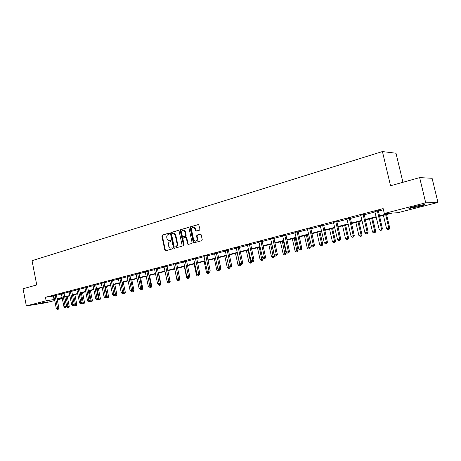 <?xml version="1.0" encoding="UTF-8"?>
<svg xmlns="http://www.w3.org/2000/svg" width="461" height="461" viewBox="0 0 461 461"><rect width="100%" height="100%" fill="white"/><g stroke="black" fill="none" stroke-linecap="round" stroke-linejoin="round"><path stroke-width="0.69" d="M169.394 233.594L168.847 233.168L162.324 235.098L161.88 236.061L164.831 250.162L165.608 250.778L172.16 248.952L172.483 248.277L172.103 247.839L170.305 248.11L168.57 246.116L168.323 244.935C168.121 243.373 168.599 242.348 169.769 241.852L170.616 241.61L170.939 240.93L170.57 240.498L168.697 240.763L167.032 238.798L166.784 237.617C166.582 236.061 167.066 235.029 168.23 234.522L169.078 234.274L169.394 233.594M419.418 206.419L409.431 208.441C407.91 208.464 409.454 207.859 414.059 206.632L424.126 204.586C425.647 204.569 424.08 205.185 419.418 206.419M47.304 301.874L37.969 303.649L47.304 301.874M199.509 230.189L199.993 229.186L198.639 224.478L190.6 226.737L190.122 227.734L193.211 242.244L193.747 242.872L201.757 240.717L202.246 239.72L201.18 234.753L200.351 234.13L197.037 235.075L196.553 236.072L197.078 238.521C197.193 240.365 196.501 241.253 195.003 241.178L193.591 239.501L191.557 229.947C191.459 228.028 192.185 227.152 193.735 227.302L195.032 228.927L195.867 231.14L199.509 230.189M54.755 300.503L45.714 302.819L26.34 305.908L23.05 288.776L36.742 284.938L32.045 260.684L382.423 151.554L390.542 185.766L419.648 177.606L425.716 202.794L437.95 202.448L397.768 212.728L392.444 213.028L379.489 216.353M26.34 305.908L46.123 300.797L54.542 299.431M379.38 215.875L389.897 213.172L384.307 213.483L383.154 208.603L45.443 297.287L46.123 300.797M384.307 213.483L425.716 202.794M179.081 230.99L178.28 230.379L170.904 232.563L170.449 233.531L173.44 247.759L173.987 248.387L181.651 246.312L182.112 245.338L179.081 230.99M180.649 229.682L188.18 227.452L188.993 228.068L192.076 242.555L191.603 243.546L188.071 244.451L187.535 243.823L186.296 237.968L185.483 237.352L183.345 237.962L182.879 238.942L184.17 245.022L183.657 245.707L180.188 230.661L180.649 229.682L188.526 227.469M402.943 182.285L396.005 153.242L382.423 151.554M45.443 297.287L53.868 295.962M56.369 295.305L61.434 293.98M63.952 293.323L69.144 291.963M71.68 291.3L76.993 289.911M79.546 289.243L84.985 287.82M87.561 287.145L93.128 285.693M95.721 285.013L101.42 283.521M104.036 282.835L109.874 281.308M112.507 280.622L118.489 279.055M121.145 278.363L127.271 276.761M129.944 276.064L136.226 274.422M138.917 273.713L145.353 272.03M148.067 271.322L154.666 269.599M157.403 268.878L164.162 267.109M166.922 266.389L173.855 264.579M176.632 263.848L183.743 261.992M186.549 261.254L193.839 259.347M196.668 258.609L204.148 256.65M206.995 255.907L214.676 253.902M217.546 253.147L225.429 251.089M228.322 250.329L236.412 248.214M239.328 247.453L247.638 245.281M250.577 244.509L259.111 242.279M262.079 241.501L270.838 239.213M273.828 238.429L282.835 236.072M285.855 235.283L295.103 232.863M298.146 232.067L307.66 229.578M310.726 228.777L320.504 226.218M323.605 225.412L333.66 222.778M336.784 221.96L347.127 219.257M350.279 218.433L360.923 215.65M364.098 214.82L375.058 211.951M378.262 211.115L383.425 209.761M56.369 295L53.758 295.628M63.958 293.012L61.284 293.559M71.686 290.989L68.994 291.542M79.551 288.926L76.883 289.571M87.567 286.828L84.83 287.393M95.727 284.691L92.966 285.261M104.042 282.512L101.311 283.181M112.513 280.294L109.712 280.87M121.151 278.029L118.321 278.611M129.95 275.724L127.103 276.312M138.928 273.373L136.053 273.967M148.079 270.982L145.238 271.69M157.408 268.533L154.487 269.138M166.928 266.043L164.053 266.769M176.644 263.496L173.745 264.234M186.555 260.903L183.634 261.652M196.674 258.252L193.729 259.007M207.006 255.544L204.039 256.316M217.557 252.778L214.567 253.562M228.333 249.96L225.314 250.749M239.34 247.073L236.297 247.874M250.594 244.128L247.522 244.935M262.09 241.115L258.99 241.927M273.846 238.037L270.716 238.856M285.866 234.891L282.714 235.715M298.163 231.67L294.977 232.505M310.743 228.374L307.533 229.215M323.622 225.003L320.378 225.85M336.801 221.551L333.528 222.409M350.297 218.013L346.989 218.883M364.121 214.394L360.784 215.27M378.285 210.683L374.914 211.564M419.648 177.606L432.095 178.28L437.95 202.448M62.339 298.567L57.256 299.863M62.195 297.835L57.717 298.982L62.281 298.267M376.285 217.177L365.302 219.995M362.127 220.813L351.461 223.55M348.309 224.363L337.942 227.025M334.819 227.826L324.74 230.414M321.645 231.209L311.843 233.727M308.778 234.516L299.247 236.96M296.204 237.743L286.932 240.123M283.913 240.896L274.889 243.218M271.898 243.984L263.116 246.237M260.148 246.998L251.602 249.194M248.658 249.948L240.337 252.086M237.415 252.835L229.313 254.921M226.414 255.665L218.52 257.693M215.65 258.425L207.957 260.402M205.105 261.133L197.608 263.058M194.784 263.784L187.477 265.663M184.671 266.383L177.548 268.21M174.765 268.924L167.821 270.711M165.061 271.42L158.284 273.16M155.547 273.863L148.943 275.557M146.223 276.254L139.775 277.914M137.084 278.605L130.791 280.219M128.118 280.905L121.981 282.484M119.324 283.163L113.331 284.702M110.698 285.376L104.849 286.88M102.233 287.555L96.522 289.018M93.929 289.687L88.351 291.116M85.775 291.778L80.323 293.179M77.771 293.836L72.446 295.201M69.911 295.853L64.713 297.189M57.043 298.791L62.126 297.483M64.644 296.838L69.842 295.495M72.377 294.844L77.702 293.478M80.254 292.821L85.7 291.415M88.276 290.758L93.854 289.324M96.447 288.655L102.158 287.186M104.774 286.512L110.623 285.007M113.256 284.333L119.249 282.789M121.9 282.109L128.043 280.53M130.717 279.839L137.003 278.219M139.7 277.528L146.149 275.868M148.863 275.171L155.466 273.471M158.204 272.768L164.98 271.028M167.741 270.319L174.684 268.527M177.462 267.812L184.59 265.98M187.391 265.259L194.698 263.381M197.521 262.655L205.018 260.724M207.865 259.992L215.558 258.016M218.433 257.278L226.328 255.244M229.221 254.501L237.329 252.415M240.244 251.666L248.565 249.528M251.51 248.767L260.056 246.572M263.024 245.805L271.8 243.546M274.796 242.78L283.815 240.458M286.834 239.68L296.1 237.3M299.143 236.516L308.674 234.061M311.745 233.272L321.542 230.754M324.636 229.958L334.715 227.365M337.832 226.564L348.199 223.896M351.351 223.084L362.018 220.341M365.193 219.528L376.17 216.705M53.395 296.083L54.07 299.552M170.651 240.527L170.04 240.705M172.184 247.868L171.578 248.035M169.124 233.203L162.831 235.064L162.387 236.02L165.338 250.116L165.816 250.721M178.626 230.396L171.411 232.528L170.956 233.496L173.947 247.713L174.437 248.323M171.82 233.468L171.504 234.148L174.131 246.647L174.512 247.084L175.589 246.825C176.776 246.33 177.266 245.298 177.064 243.719L175.255 235.15L173.647 233.197L171.82 233.468M175.059 247.038L174.684 247.079M173.324 233.139L174.149 233.162L175.756 235.11L177.566 243.673C177.767 245.252 177.278 246.283 176.096 246.773L175.186 247.027M185.869 237.34L186.791 237.928L188.03 243.783L188.537 244.399M181.15 229.647L180.689 230.633L184.014 245.598M185.005 231.9L183.685 230.27C182.187 230.16 181.496 231.036 181.599 232.897L182.308 236.228L182.821 236.845L185.247 236.228L185.714 235.243L185.005 231.9L185.506 231.866L184.181 230.235L183.409 230.212M183.397 236.821L183.109 236.845M185.506 231.866L186.215 235.208L185.743 236.188L183.611 236.804M193.401 227.227L194.231 227.273L195.527 228.898L196.351 231.099M195.769 241.184C197.118 241.045 197.717 240.141 197.573 238.481L197.078 238.521M200.685 234.136L197.527 235.035L197.049 236.032L197.573 238.481M198.639 224.478L191.096 226.708L190.618 227.705L193.706 242.198L194.214 242.82M64.84 297.155L66.759 306.911L69.236 306.398L67.294 296.527M68.159 307.539L68.672 307.452L68.159 307.539L66.038 296.844M67.681 307.66L66.759 306.911M69.236 306.398L68.672 307.452M55.049 295.196L57.562 308.392L56.351 308.686L53.718 295.547M56.375 294.907L58.881 308.167L57.562 308.392L57.775 309.325L57.291 309.446L58.299 309.233L57.775 309.325M58.299 309.233L58.881 308.167M56.351 308.686L57.291 309.446M421.135 205.041L412.197 207.127M411.385 207.364L419.216 205.646M74.215 304.473L74.33 305.055L76.831 304.537L74.861 294.579M75.754 305.689L76.261 305.603L75.754 305.689L73.61 294.902M75.264 305.81L74.33 305.055M76.831 304.537L76.261 305.603M81.972 302.802L82.046 303.165L84.565 302.647L82.565 292.602M83.481 303.805L82.98 303.926L83.988 303.718L83.481 303.805L81.32 292.925M82.98 303.926L82.046 303.165M84.565 302.647L83.988 303.718M62.638 293.208L65.185 306.513L63.958 306.819L61.336 293.657M63.964 292.919L66.499 306.294L65.185 306.513L65.393 307.464L64.903 307.585L65.917 307.372L65.393 307.464M65.917 307.372L66.499 306.294M63.958 306.819L64.903 307.585M70.372 291.179L72.953 304.606L71.697 304.917L69.041 291.64M71.691 290.891L74.261 304.387L72.953 304.606L73.155 305.562L72.654 305.689L73.679 305.476L73.155 305.562M73.679 305.476L74.261 304.387M71.697 304.917L72.654 305.689M89.872 301.114L92.431 300.722L90.408 290.586M91.353 301.886L90.84 302.013L91.854 301.805L91.353 301.886L89.169 290.908M90.84 302.013L89.895 301.246M92.431 300.722L91.854 301.805M97.98 299.264L100.446 298.763L98.395 288.54M99.363 299.938L98.844 300.065L99.864 299.852L99.363 299.938L97.156 288.857M98.844 300.065L97.945 299.333M100.446 298.763L99.864 299.852M106.33 297.224L108.606 296.763L106.526 286.448M107.522 297.95L106.992 298.077L108.024 297.864L107.522 297.95L105.292 286.765M106.992 298.077L106.214 297.443M108.606 296.763L108.024 297.864M78.243 289.116L80.859 302.664L79.58 302.981L76.837 289.485M79.563 288.828L82.167 302.445L80.859 302.664L81.055 303.632L80.542 303.759L81.055 303.632M81.574 303.545L82.167 302.445M79.58 302.981L80.542 303.759M86.259 287.019L88.91 300.687L87.613 301.004L84.882 287.491M87.573 286.73L90.212 300.468L88.91 300.687L89.1 301.667L88.581 301.794L89.1 301.667M89.624 301.575L90.212 300.468M87.613 301.004L88.581 301.794M94.424 284.875L97.115 298.67L95.79 298.993L93.018 285.359M95.732 284.587L98.412 298.457L97.115 298.67L97.3 299.662L96.77 299.788L97.3 299.662M97.818 299.575L98.412 298.457M95.79 298.993L96.77 299.788M102.745 282.697L105.471 296.613L104.123 296.947L101.259 283.083M104.053 282.409L106.768 296.4L105.471 296.613L105.65 297.616L105.108 297.748L105.65 297.616M106.168 297.529L106.768 296.4M104.123 296.947L105.108 297.748M111.222 280.472L113.988 294.521L112.617 294.861L109.764 280.974M112.524 280.184L115.279 294.314L113.988 294.521L114.161 295.536L113.613 295.668L114.161 295.536M114.674 295.449L115.279 294.314M112.617 294.861L113.613 295.668M119.866 278.208L122.672 292.389L121.272 292.735L118.379 278.715M121.162 277.92L123.951 292.182L122.672 292.389L122.833 293.415L122.274 293.553L122.833 293.415M123.346 293.329L123.951 292.182M121.272 292.735L122.274 293.553M128.671 275.903L131.523 290.217L130.088 290.568L127.155 276.416M129.962 275.609L132.797 290.009L131.523 290.217L131.679 291.254L131.108 291.392L131.679 291.254M132.186 291.168L132.797 290.009M130.088 290.568L131.108 291.392M137.655 273.546L140.542 287.998L139.084 288.356L136.11 274.07M138.934 273.252L141.809 287.797L140.542 287.998L140.691 289.047L140.109 289.191L140.691 289.047M141.199 288.966L141.809 287.797M139.084 288.356L140.109 289.191M146.811 271.149L149.744 285.739L148.258 286.102L145.175 271.575M148.09 270.855L151.006 285.538L149.744 285.739L149.888 286.8L149.289 286.944L149.888 286.8M150.39 286.719L151.006 285.538M148.258 286.102L149.289 286.944M156.152 268.7L159.131 283.429L157.616 283.803L154.544 269.241M157.42 268.406L160.382 283.233L159.131 283.429L159.264 284.506L158.659 284.656L159.264 284.506M159.765 284.425L160.382 283.233M157.616 283.803L158.659 284.656M165.683 266.199L168.703 281.077L167.159 281.458L163.983 266.648M166.945 265.905L169.948 280.882L168.703 281.077L168.83 282.167L168.213 282.316L168.83 282.167M169.325 282.086L169.948 280.882M167.159 281.458L168.213 282.316M175.405 263.652L178.476 278.675L176.897 279.066L173.67 264.107M176.655 263.358L179.709 278.484L178.476 278.675L178.591 279.781L177.958 279.931L178.591 279.781M179.087 279.7L179.709 278.484M176.897 279.066L177.958 279.931M185.328 261.053L188.445 276.225L186.838 276.623L183.559 261.514M186.572 260.753L189.673 276.041L188.445 276.225L188.555 277.343L187.909 277.499L188.555 277.343M189.045 277.268L189.673 276.041M186.838 276.623L187.909 277.499M195.458 258.396L198.628 273.725L196.98 274.128L193.649 258.869M196.691 258.097L199.838 273.54L198.628 273.725L198.726 274.854L198.063 275.015L198.726 274.854M199.21 274.779L199.838 273.54M196.98 274.128L198.063 275.015M205.802 255.688L209.017 271.172L207.341 271.581L203.952 256.172M207.024 255.388L210.222 270.993L209.017 271.172L209.104 272.318L208.435 272.48L209.104 272.318M209.588 272.244L210.222 270.993M207.341 271.581L208.435 272.48M216.365 252.916L219.632 268.561L217.92 268.982L214.474 253.412M217.575 252.616L220.825 268.388L219.632 268.561L219.713 269.72L219.021 269.892L219.713 269.72M220.185 269.65L220.825 268.388M217.92 268.982L219.021 269.892M227.152 250.093L230.477 265.899L228.725 266.331L225.222 250.594M228.351 249.787L231.653 265.726L230.477 265.899L230.54 267.075L229.837 267.247L230.54 267.075M231.013 267.005L231.653 265.726M228.725 266.331L229.837 267.247M238.176 247.2L241.552 263.173L239.766 263.617L236.205 247.718M239.363 246.894L242.716 263.012L241.552 263.173L241.61 264.366L240.89 264.545L241.61 264.366M242.071 264.297L242.716 263.012M239.766 263.617L240.89 264.545M249.436 244.249L252.876 260.396L251.043 260.845L247.424 244.779M250.611 243.944L254.023 260.235L252.876 260.396L252.916 261.6L252.184 261.779L252.916 261.6M253.377 261.537L254.023 260.235M251.043 260.845L252.184 261.779M114.841 295.138L116.915 294.729L114.806 284.322M115.832 295.922L115.29 296.054L116.328 295.841L115.832 295.922L113.579 284.639M115.29 296.054L114.582 295.472M116.915 294.729L116.328 295.841M123.513 293.017L125.38 292.66L123.243 282.155M124.297 293.859L123.75 293.991L124.793 293.778L124.297 293.859L122.021 282.472M123.75 293.991L123.029 293.409M125.38 292.66L124.793 293.778M132.353 290.851L134.007 290.545L131.834 279.948M132.918 291.761L132.365 291.894L133.413 291.675L132.918 291.761L132.67 290.251M132.365 291.894L131.639 291.306M134.007 290.545L133.413 291.675M141.366 288.644L142.795 288.396L140.593 277.701M141.711 289.617L141.141 289.756L142.201 289.537L141.711 289.617L141.515 288.361M141.141 289.756L140.392 289.145M142.795 288.396L142.201 289.537M150.557 286.396L151.755 286.206L149.52 275.407M150.09 287.578L151.156 287.353L150.09 287.578L149.312 286.944M150.534 286.437L150.666 287.434M151.755 286.206L151.156 287.353M159.921 284.126L160.889 283.97L158.619 273.073M158.135 284.224L158.428 284.466M159.212 285.353L160.29 285.129L159.212 285.353L158.192 284.523M159.708 284.443L159.8 285.209M160.889 283.97L160.29 285.129M169.475 281.804L170.201 281.694L167.896 270.688M167.355 281.619L167.487 282.247L167.983 282.126M168.507 283.089L169.596 282.864L168.507 283.089L167.487 282.247M169.026 282.161L169.112 282.939M170.201 281.694L169.596 282.864M179.22 279.441L179.698 279.366L179.565 278.761M174.656 268.953L176.961 279.931L177.727 279.741M177.992 280.772L179.087 280.547L177.992 280.772L176.961 279.931M178.528 279.839L178.609 280.622M179.698 279.366L179.087 280.547M189.166 277.032L189.321 276.721M184.285 266.481L186.624 277.562L187.673 277.309M187.667 278.415L188.768 278.19L187.667 278.415L186.624 277.562M188.215 277.453L188.295 278.265M189.379 276.998L188.768 278.19M194.11 263.957L196.484 275.148L197.827 274.819M197.539 276.012L198.651 275.782L197.539 276.012L196.484 275.148M198.103 275.01L198.178 275.857M199.152 274.796L198.651 275.782M204.131 261.387L206.545 272.687L208.193 272.284M207.606 273.557L208.729 273.327L207.606 273.557L206.545 272.687M208.176 272.29L208.263 273.402M209.236 272.33L208.729 273.327M214.359 258.759L216.814 270.175L218.479 269.766L218.393 269.374M217.886 271.051L219.015 270.82L217.886 271.051L216.814 270.175M218.554 270.889L218.479 269.766L218.814 269.714M219.522 269.812L219.015 270.82M224.801 256.08L227.296 267.605L228.996 267.19L228.829 266.412M228.379 268.498L229.52 268.262L228.379 268.498L227.296 267.605M229.059 268.331L228.996 267.19L229.659 267.092M230.045 267.213L229.52 268.262M235.467 253.337L237.997 264.989L239.732 264.562L237.196 252.893M239.092 265.888L240.239 265.651L239.092 265.888L237.997 264.989M239.789 265.715L239.732 264.562L240.74 264.418M240.821 264.487L240.239 265.651M246.353 250.542L248.928 262.309L251.821 261.715L251.758 261.427M250.744 263.047L250.035 263.219L251.193 262.983L250.744 263.047L248.122 250.087M250.035 263.219L248.928 262.309M251.821 261.715L251.193 262.983M257.474 247.69L260.096 259.578L263.012 258.978L262.845 258.229M261.934 260.321L261.208 260.494L262.378 260.258L261.934 260.321L259.284 247.223M261.208 260.494L260.096 259.578M263.012 258.978L262.378 260.258M268.844 244.768L271.5 256.783L274.445 256.183L271.742 244.025M273.373 257.532L272.63 257.711L273.805 257.474L273.373 257.532L270.688 244.295M272.63 257.711L271.5 256.783M274.445 256.183L273.805 257.474M280.455 241.789L283.163 253.93L286.125 253.325L283.382 241.034M285.059 254.685L284.304 254.87L285.486 254.628L285.059 254.685L282.339 241.305M284.304 254.87L283.163 253.93M286.125 253.325L285.486 254.628M292.326 238.74L295.08 251.015L298.071 250.398L295.276 237.98M297.005 251.775L296.233 251.96L297.426 251.718L297.005 251.775L294.251 238.245M296.233 251.96L295.08 251.015M298.071 250.398L297.426 251.718M304.462 235.623L307.268 248.03L310.282 247.413L307.441 234.856M309.222 248.796L308.432 248.992L309.636 248.744L309.222 248.796L306.432 235.116M308.432 248.992L307.268 248.03M310.282 247.413L309.636 248.744M260.949 241.23L264.447 257.549L262.58 258.01L258.892 241.771M262.113 240.93L265.582 257.394L264.447 257.549L264.476 258.777L263.727 258.955L264.476 258.777M264.931 258.713L265.582 257.394M262.58 258.01L263.727 258.955M272.722 238.147L276.283 254.645L274.37 255.112L270.619 238.7M273.869 237.847L277.395 254.495L276.283 254.645L276.295 255.884L275.528 256.068L276.295 255.884M276.744 255.82L277.395 254.495M274.37 255.112L275.528 256.068M284.76 234.989L288.384 251.671L286.425 252.15L282.61 235.554M285.889 234.695L289.479 251.527L288.384 251.671L288.384 252.928L287.601 253.118L288.384 252.928M288.822 252.87L289.479 251.527M286.425 252.15L287.601 253.118M297.08 231.762L300.762 248.629L298.763 249.119L294.879 232.338M298.186 231.474L301.84 248.491L300.762 248.629L300.751 249.902L299.95 250.098L300.751 249.902M301.183 249.845L301.84 248.491M298.763 249.119L299.95 250.098M316.874 232.43L319.732 244.975L322.769 244.353L319.876 231.664M321.715 245.753L320.908 245.949L322.124 245.701L321.715 245.753L321.755 244.48L318.891 231.918M320.908 245.949L319.732 244.975M322.769 244.353L322.124 245.701M309.677 228.46L313.428 245.511L311.382 246.018L307.424 229.054M310.772 228.178L314.488 245.385L313.428 245.511L313.399 246.808L312.581 247.01L313.399 246.808M313.826 246.756L314.488 245.385M311.382 246.018L312.581 247.01M329.575 229.175L332.479 241.858L335.545 241.23L332.6 228.397M334.496 242.636L333.666 242.838L334.893 242.59L334.496 242.636L334.548 241.351L331.638 228.644M333.666 242.838L332.479 241.858M335.545 241.23L334.893 242.59M322.573 225.083L326.394 242.33L324.296 242.843L320.268 225.683M323.645 224.801L327.431 242.204L326.394 242.33L326.348 243.644L325.512 243.846L326.348 243.644M326.768 243.592L327.431 242.204M324.296 242.843L325.512 243.846M342.569 225.838L345.525 238.66L348.62 238.032L345.623 225.054M347.577 239.449L346.73 239.657L347.963 239.403L347.577 239.449L347.646 238.141L344.678 225.296M346.73 239.657L345.525 238.66M348.62 238.032L347.963 239.403M335.775 221.62L339.671 239.069L337.521 239.593L333.418 222.242M336.83 221.343L340.685 238.948L339.671 239.069L339.607 240.4L338.749 240.607L339.607 240.4M340.011 240.354L340.685 238.948M337.521 239.593L338.749 240.607M355.869 222.421L358.877 235.392L362 234.758L358.946 221.632M360.963 236.188L360.093 236.401L361.343 236.141L360.963 236.188L361.049 234.862L358.03 221.868M360.093 236.401L358.877 235.392M362 234.758L361.343 236.141M349.3 218.076L353.264 235.727L351.063 236.268L346.879 218.71M350.325 217.811L354.255 235.617L353.264 235.727L353.184 237.081L352.302 237.294L353.184 237.081M353.581 237.035L354.255 235.617M351.063 236.268L352.302 237.294M369.48 218.923L372.551 232.044L375.698 231.405L372.586 218.128M374.666 232.845L373.779 233.064L375.041 232.805L374.666 232.845L374.77 231.503L371.693 218.358M373.779 233.064L372.551 232.044M375.698 231.405L375.041 232.805M363.147 214.446L367.187 232.304L364.933 232.857L360.669 215.097M364.15 214.186L368.155 232.2L367.187 232.304L367.089 233.681L366.19 233.9L367.089 233.681M367.475 233.635L368.155 232.2M364.933 232.857L366.19 233.9M383.425 215.345L386.554 228.616L389.729 227.97L386.554 214.538M388.704 229.428L387.793 229.647L389.067 229.388L388.704 229.428L388.825 228.062L385.69 214.763M387.793 229.647L386.554 228.616M389.729 227.97L389.067 229.388M377.334 210.729L381.454 228.8L379.144 229.365L374.799 211.392M378.314 210.475L382.394 228.702L381.454 228.8L381.339 230.195L380.411 230.419L381.339 230.195M381.714 230.154L382.394 228.702M379.144 229.365L380.411 230.419M165.338 250.116L164.831 250.162M162.387 236.02L161.88 236.061M162.831 235.064L162.324 235.098M173.947 247.713L173.44 247.759M170.956 233.496L170.449 233.531M171.411 232.528L170.904 232.563M176.096 246.773L175.589 246.825M177.566 243.673L177.064 243.719M175.756 235.11L175.255 235.15M188.03 243.783L187.535 243.823M186.791 237.928L186.296 237.968M183.778 245.223L183.276 245.269M180.689 230.633L180.188 230.661M185.743 236.188L185.247 236.228M186.215 235.208L185.714 235.243M195.867 230.494L195.372 230.529M195.527 228.898L195.032 228.927M197.049 236.032L196.553 236.072M197.527 235.035L197.037 235.075M193.706 242.198L193.211 242.244M190.618 227.705L190.122 227.734M191.096 226.708L190.6 226.737M55.043 295.305L56.363 295.109M55.055 295.576L56.38 295.38M62.633 293.317L63.952 293.121M62.65 293.594L63.97 293.398M70.36 291.294L71.674 291.098M70.377 291.571L71.691 291.375M78.232 289.231L79.546 289.041M78.249 289.508L79.563 289.318M86.247 287.134L87.555 286.944M86.265 287.41L87.573 287.226M94.419 284.99L95.715 284.806M94.43 285.278L95.732 285.088M102.734 282.812L104.03 282.628M102.751 283.1L104.048 282.916M111.216 280.593L112.507 280.409M111.228 280.882L112.519 280.703M119.854 278.329L121.139 278.15M119.872 278.623L121.157 278.444M128.665 276.024L129.939 275.845M128.677 276.318L129.956 276.139M137.643 273.667L138.917 273.5M137.66 273.967L138.934 273.794M146.8 271.27L148.067 271.103M146.817 271.569L148.079 271.402M156.141 268.821L157.397 268.659M156.158 269.126L157.414 268.965M165.672 266.325L166.917 266.164M165.689 266.637L166.934 266.475M175.393 263.778L176.632 263.623M175.411 264.09L176.649 263.934M185.316 261.18L186.544 261.03M185.334 261.496L186.561 261.341M195.447 258.529L196.663 258.379M195.464 258.846L196.68 258.696M205.785 255.815L206.995 255.676M205.802 256.137L207.012 255.993M216.347 253.049L217.546 252.91M216.365 253.377L217.563 253.239M227.135 250.225L228.316 250.093M227.152 250.554L228.339 250.421M238.158 247.338L239.328 247.211M238.176 247.666L239.345 247.54M249.424 244.388L250.577 244.267M249.441 244.722L250.594 244.601M260.938 241.368L262.073 241.253M260.955 241.708L262.09 241.593M272.705 238.285L273.828 238.176M272.728 238.631L273.846 238.521M284.748 235.133L285.849 235.029M284.765 235.479L285.866 235.375M297.063 231.906L298.146 231.814M297.08 232.258L298.163 232.16M309.659 228.604L310.726 228.518M309.677 228.961L310.743 228.875M322.556 225.227L323.599 225.147M322.573 225.585L323.622 225.504M335.758 221.77L336.784 221.701M335.775 222.133L336.801 222.058M349.277 218.232L350.279 218.162M349.294 218.595L350.297 218.531M363.124 214.601L364.098 214.549M363.141 214.97L364.121 214.918M377.317 210.884L378.262 210.838M377.334 211.259L378.279 211.213M165.683 250.755L165.378 250.784M174.321 248.352L173.987 248.387M174.149 233.162L173.647 233.197M188.468 244.416L188.071 244.451M186.273 237.311L185.777 237.352M184.181 230.235L183.685 230.27M196.334 231.105L195.867 231.14M194.231 227.273L193.735 227.302M194.162 242.832L193.747 242.872M377.305 211.069L378.256 211.023"/></g></svg>
